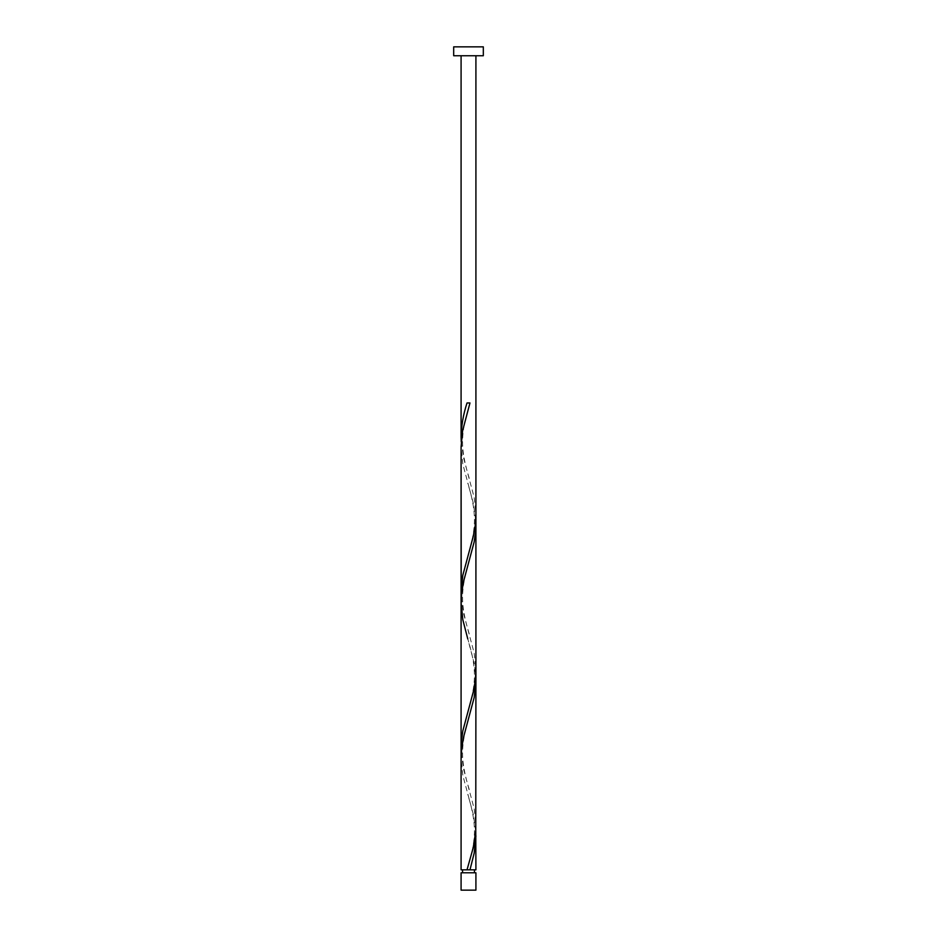 <?xml version="1.0" encoding="UTF-8"?>
<svg xmlns="http://www.w3.org/2000/svg" width="937" height="937" viewBox="0 0 937 937"><rect width="100%" height="100%" fill="white"/><g stroke="black" fill="none" stroke-linecap="round" stroke-linejoin="round"><path stroke-width="0.7" stroke-dasharray="4.68 3.51" d="M462.573 872.792L474.427 872.792L462.573 872.792M475.914 869.829L461.086 869.829M475.762 830.92L473.255 814.241L462.819 775.344L461.086 758.08M461.238 753.114L463.745 769.781L474.181 808.69L475.914 825.954M475.914 680.262L474.403 664.192L467.762 638.882C469.484 644.855 474.345 659.589 474.427 674.863C474.661 689.726 469.496 705.854 467.762 711.722M475.762 519.684L473.255 503.017L462.819 464.108L461.086 446.844M461.238 441.877L463.745 458.544L474.181 497.453L475.914 514.718M461.238 597.49L463.745 614.168L474.181 653.066L475.914 670.342M461.086 55.74L475.914 55.74L461.086 55.74M453.684 55.74L483.316 55.74M453.684 46.85L483.316 46.85M475.914 872.792L461.086 872.792M461.086 890.15L475.914 890.15M469.976 402.969L467.024 402.969M469.238 478.303C467.504 472.435 462.339 456.296 462.573 441.432C462.655 426.159 467.516 411.425 469.238 405.452M467.762 556.109C469.496 550.242 474.661 534.113 474.427 519.239C474.345 503.965 469.484 489.231 467.762 483.258M469.238 633.916C467.504 628.048 462.339 611.92 462.573 597.045C462.655 581.783 467.516 567.037 469.238 561.064M469.238 789.54C467.504 783.672 462.339 767.532 462.573 752.669C462.655 737.396 467.516 722.661 469.238 716.688M467.762 867.346C469.496 861.478 474.661 845.35 474.427 830.475C474.345 815.202 469.484 800.467 467.762 794.494"/><path stroke-width="1.41" d="M475.914 890.15L461.086 890.15L461.086 872.792L475.914 872.792L475.914 890.15M474.427 872.792L474.427 869.829M462.573 872.792L462.573 869.829M483.316 55.74L453.684 55.74L453.684 46.85L483.316 46.85L483.316 55.74M467.024 869.829L473.255 847.598L475.762 830.92L475.914 680.262L474.181 697.538L463.745 736.435L461.754 747.55L461.086 758.08L461.086 869.829L475.914 869.829L475.762 830.92M469.976 869.829L474.181 853.15L475.914 835.886M461.086 758.08L461.086 591.938L462.819 575.259L473.255 536.362L475.246 525.247L475.914 514.718L475.914 670.342L475.246 680.859L473.255 691.974L462.819 730.883L461.32 741.999L461.238 753.114M467.762 638.882L462.819 619.72L461.086 602.456L461.086 748.148L461.086 446.844L462.597 430.762L469.976 402.969L467.024 402.969C463.335 414.283 461.355 425.597 461.086 436.911L461.238 441.877M461.238 597.49L461.086 446.844L461.086 602.456L461.754 591.938L463.745 580.823L474.181 541.914L475.68 530.799L475.762 519.684M461.086 436.911L461.086 55.74M475.914 680.262L475.914 524.65M475.914 514.718L475.914 55.74"/></g></svg>

